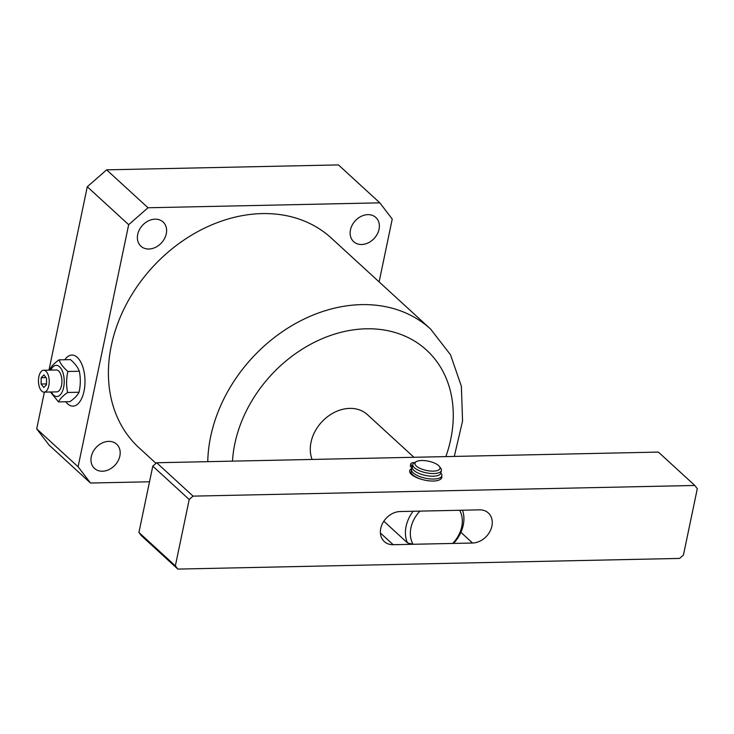 <?xml version="1.0" encoding="UTF-8"?>
<svg xmlns="http://www.w3.org/2000/svg" width="734" height="734" viewBox="0 0 734 734"><rect width="100%" height="100%" fill="white"/><g stroke="black" fill="none" stroke-linecap="round" stroke-linejoin="round"><path stroke-width="1.1" d="M84.015 391.213A25.534 12.551 -91.2 0 0 71.886 355.063A25.534 12.551 -91.2 0 0 64.849 359.743A25.534 12.551 88.8 0 1 71.886 355.063A25.534 12.551 88.8 0 1 72.776 355.109A25.534 12.551 88.8 0 1 84.988 381.23A25.534 12.551 88.8 0 1 72.969 406.122A25.534 12.551 -91.2 0 0 84.015 391.213M413.939 457.282L367.431 414.664A36.48 28.745 132.5 0 0 349.714 408.388A36.48 28.745 132.5 0 0 318.464 425.931A36.48 28.745 132.5 0 0 312.078 459.447M207.768 461.668A142.258 112.1 -47.5 0 1 361.523 304.628A142.258 112.1 -47.5 0 1 430.619 329.089L331.282 238.055A142.258 112.1 132.5 0 0 262.185 213.594A142.258 112.1 132.5 0 0 126.294 304.39A142.258 112.1 132.5 0 0 139.056 447.813L155.993 463.337M155.113 219.172A16.414 12.937 132.5 0 0 139.432 229.65A16.414 12.937 132.5 0 0 140.9 246.193A16.414 12.937 132.5 0 0 148.874 249.019A16.414 12.937 132.5 0 0 164.554 238.541A16.414 12.937 132.5 0 0 163.086 221.989A16.414 12.937 132.5 0 0 155.113 219.172M367.872 214.649A16.414 12.937 132.5 0 0 352.192 225.127A16.414 12.937 132.5 0 0 353.669 241.679A16.414 12.937 132.5 0 0 361.642 244.495A16.414 12.937 132.5 0 0 377.322 234.018A16.414 12.937 132.5 0 0 375.845 217.475A16.414 12.937 132.5 0 0 367.872 214.649M108.696 441.373A16.414 12.937 132.5 0 0 93.016 451.85A16.414 12.937 132.5 0 0 94.484 468.393A16.414 12.937 132.5 0 0 102.457 471.219A16.414 12.937 132.5 0 0 118.137 460.741A16.414 12.937 132.5 0 0 116.66 444.198A16.414 12.937 132.5 0 0 108.696 441.373M379.12 281.893L392.24 219.081L379.827 202.841L338.438 164.911L106.623 169.838L148.011 207.768L128.67 224.687L78.088 466.787L90.502 483.027L149.516 481.779M90.502 483.027L49.114 445.098L36.7 428.858L78.088 466.787M128.67 224.687L87.282 186.757L48.967 370.147M44.37 392.13L36.7 428.858M87.282 186.757L106.623 169.838M379.827 202.841L148.011 207.768M65.739 401.746A25.534 12.551 -91.2 0 0 72.969 406.122A25.534 12.551 88.8 0 1 72.079 406.076A25.534 12.551 88.8 0 1 65.739 401.746M462.503 510.213A32.828 25.873 -47.5 0 1 454.97 541.839L452.694 543.444A29.186 22.993 132.5 0 0 459.622 510.277L419.958 511.121A29.186 22.993 132.5 0 0 413.031 544.279L452.694 543.444M413.031 544.279L407.443 542.848L383.836 521.223M407.443 542.848A32.828 25.873 -47.5 0 1 413.114 511.268M441.74 476.256A16.414 6.083 -168.2 0 1 440.272 479.394M491.899 526.104A18.24 14.368 -47.5 0 1 472.558 543.022L393.167 544.701A18.24 14.368 -47.5 0 1 384.313 541.573A18.24 14.368 -47.5 0 1 382.671 523.186A18.24 14.368 -47.5 0 1 400.094 511.543L479.486 509.855A18.24 14.368 -47.5 0 1 488.349 512.993A18.24 14.368 -47.5 0 1 491.899 526.104M189.216 499.515L175.353 565.841L177.839 569.089L679.574 558.427L683.446 555.042L697.3 488.716L694.814 485.468L193.079 496.129L189.216 499.515L152.791 466.136L138.928 532.462L175.353 565.841M177.839 569.089L141.414 535.71L138.928 532.462M423.215 479.779A16.414 6.083 -168.2 0 1 410.508 473.402A16.414 6.083 -168.2 0 1 412.15 468.347M694.814 485.468L658.389 452.089L156.654 462.75L193.079 496.129M152.791 466.136L156.654 462.75M411.178 472.467L411.104 472.788A14.588 5.404 11.8 0 0 411.334 474.311M43.994 370.275A10.946 5.377 -91.2 0 0 43.618 370.257A10.946 5.377 -91.2 0 0 38.462 380.928A10.946 5.377 -91.2 0 0 43.701 392.121A10.946 5.377 -91.2 0 0 44.077 392.139A10.946 5.377 -91.2 0 0 49.233 381.469A10.946 5.377 -91.2 0 0 43.994 370.275M56.399 391.846A10.946 5.377 -91.2 0 0 56.784 391.864A10.946 5.377 -91.2 0 0 61.931 381.203A10.946 5.377 -91.2 0 0 56.701 370.009A10.946 5.377 -91.2 0 0 56.316 369.991L43.618 370.257M51.325 391.984A15.588 7.661 -91.2 0 0 56.334 396.488A15.588 7.661 -91.2 0 0 64.216 381.863A15.588 7.661 -91.2 0 0 56.757 365.367A15.588 7.661 -91.2 0 0 50.857 370.101M50.398 392.002L58.481 401.902C59.995 398.819 63.032 395.681 67.601 392.488L79.033 392.24C80.639 385.212 80.731 378.203 79.318 371.23C77.859 367.294 74.923 363.431 70.492 359.623L59.05 359.862C54.536 363.009 51.49 366.147 49.94 369.275L49.765 370.129M79.318 371.23L67.886 371.468C63.454 367.661 60.509 363.789 59.05 359.862M67.601 392.488C66.188 385.515 66.28 378.505 67.886 371.468M79.033 392.24C77.529 395.323 74.492 398.461 69.923 401.654L58.481 401.902M46.581 378.377L43.93 374.891L41.196 377.716L41.113 384.02L43.765 387.506L46.499 384.68L46.581 378.377M46.508 383.91L41.113 384.02M46.003 377.615L41.196 377.716M433.262 471.127A12.762 4.734 11.8 0 0 439.317 466.365A12.762 4.734 11.8 0 0 421.674 460.512A12.762 4.734 11.8 0 0 416.398 461.576A12.762 4.734 11.8 0 0 418.573 467.622A12.762 4.734 11.8 0 0 433.262 471.127M439.317 466.365L440.657 468.099A14.588 5.404 -168.2 0 1 441.4 470.457A14.588 5.404 -168.2 0 1 433.748 473.549A14.588 5.404 -168.2 0 1 419.224 470.659A14.588 5.404 -168.2 0 1 412.838 464.494A14.588 5.404 -168.2 0 1 414.462 462.631L416.398 461.576M441.4 470.457L440.85 473.118A14.588 5.404 -168.2 0 1 433.188 476.201A14.588 5.404 -168.2 0 1 418.674 473.311A14.588 5.404 -168.2 0 1 412.288 467.145L412.838 464.494M440.868 473.054A15.469 5.734 -168.2 0 1 441.84 475.779A15.469 5.734 -168.2 0 1 429.766 478.889A15.469 5.734 -168.2 0 1 413.26 472.925A15.469 5.734 -168.2 0 1 411.563 469.457A15.469 5.734 -168.2 0 1 412.324 468.164M441.84 475.779L441.428 477.77A15.469 5.734 -168.2 0 1 429.353 480.88A15.469 5.734 -168.2 0 1 412.838 474.916A15.469 5.734 -168.2 0 1 411.15 471.448L411.563 469.457M412.306 468.09A5.652 2.092 11.8 0 0 412.15 467.934A5.652 2.092 11.8 0 0 411.591 467.503A5.652 2.092 -168.2 0 1 410.398 465.796L410.82 463.805A5.652 2.092 -168.2 0 1 413.774 462.613L414.059 462.879M412.545 465.925A5.652 2.092 11.8 0 0 412.003 465.512A5.652 2.092 -168.2 0 1 410.82 463.805M445.85 456.603A124.018 97.732 132.5 0 0 366.339 328.795A124.018 97.732 132.5 0 0 232.476 461.136M472.558 543.022L460.915 532.352M393.167 544.701L380.414 533.022M412.003 465.512L411.591 467.503M430.619 329.089L450.52 354.788L461.374 386.295L462.567 421.013L454.291 456.429M44.077 392.139L56.784 391.864"/></g></svg>
